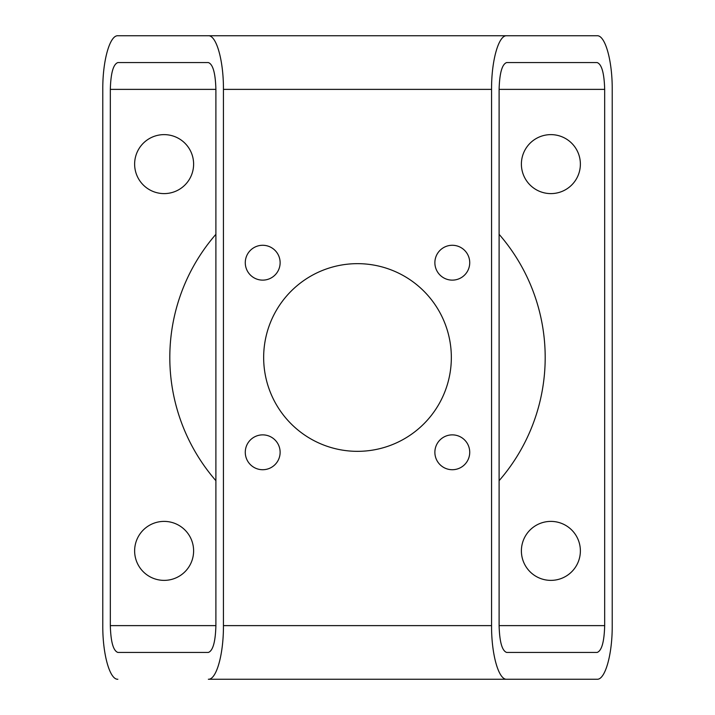 <?xml version="1.0" encoding="UTF-8"?>
<svg xmlns="http://www.w3.org/2000/svg" width="715" height="715" viewBox="0 0 715 715"><rect width="100%" height="100%" fill="white"/><g stroke="black" fill="none" stroke-linecap="round" stroke-linejoin="round"><path stroke-width="1.07" d="M223.438 625.625C223.607 654.288 216.422 679.849 208.351 679.25L506.649 679.25C498.578 679.849 491.393 654.288 491.562 625.625L491.562 89.375C491.393 60.712 498.578 35.151 506.649 35.75L208.351 35.75C216.422 35.151 223.607 60.712 223.438 89.375L223.438 625.625L491.562 625.625M280.128 262.7A17.428 17.428 0 0 0 253.986 247.613A17.428 17.428 0 0 0 253.986 277.795A17.428 17.428 0 0 0 280.128 262.7M280.128 452.3A17.428 17.428 0 0 0 253.986 437.205A17.428 17.428 0 0 0 253.986 467.387A17.428 17.428 0 0 0 280.128 452.3M469.728 452.3A17.428 17.428 0 0 0 443.586 437.205A17.428 17.428 0 0 0 443.586 467.387A17.428 17.428 0 0 0 469.728 452.3M469.728 262.7A17.428 17.428 0 0 0 443.586 247.613A17.428 17.428 0 0 0 443.586 277.795A17.428 17.428 0 0 0 469.728 262.7M357.5 263.656A93.844 93.844 0 0 1 438.769 404.422A93.844 93.844 0 0 1 276.231 404.422A93.844 93.844 0 0 1 357.5 263.656M597.132 35.75L506.649 35.75L597.132 35.75C605.203 35.151 612.389 60.712 612.219 89.375L612.219 625.625C612.389 654.288 605.203 679.849 597.132 679.25L506.649 679.25L597.132 679.25M208.351 35.75L117.868 35.75L208.351 35.75M117.859 679.25C109.797 679.849 102.611 654.288 102.781 625.625L102.781 89.375C102.611 60.712 109.797 35.151 117.859 35.75M208.36 62.562C212.927 64.18 215.438 73.118 215.894 89.375L215.894 625.625C215.438 641.882 212.927 650.82 208.36 652.438L117.868 652.438C113.292 650.82 110.78 641.882 110.325 625.625L110.325 89.375C110.78 73.118 113.292 64.18 117.868 62.562M117.859 62.562L208.351 62.562M597.141 652.438L506.649 652.438C502.073 650.82 499.562 641.882 499.106 625.625L499.106 89.375C499.562 73.118 502.073 64.18 506.649 62.562M506.64 62.562L597.132 62.562C601.708 64.18 604.22 73.118 604.675 89.375L604.675 625.625C604.22 641.882 601.708 650.82 597.132 652.438M193.613 164.119A29.494 29.494 0 0 0 149.372 138.576A29.494 29.494 0 0 0 149.372 189.654A29.494 29.494 0 0 0 193.613 164.119M193.613 550.881A29.494 29.494 0 0 0 149.372 525.346A29.494 29.494 0 0 0 149.372 576.424A29.494 29.494 0 0 0 193.613 550.881M580.374 550.881A29.494 29.494 0 0 0 536.134 525.346A29.494 29.494 0 0 0 536.134 576.424A29.494 29.494 0 0 0 580.374 550.881M580.374 164.119A29.494 29.494 0 0 0 536.134 138.576A29.494 29.494 0 0 0 536.134 189.654A29.494 29.494 0 0 0 580.374 164.119M499.106 234.314A187.688 187.688 0 0 1 499.106 480.686M215.894 480.686A187.688 187.688 0 0 1 215.894 234.314M491.562 89.375L223.438 89.375M604.675 89.375L499.106 89.375M215.894 89.375L110.325 89.375M604.675 625.625L499.106 625.625M215.894 625.625L110.325 625.625"/></g></svg>
